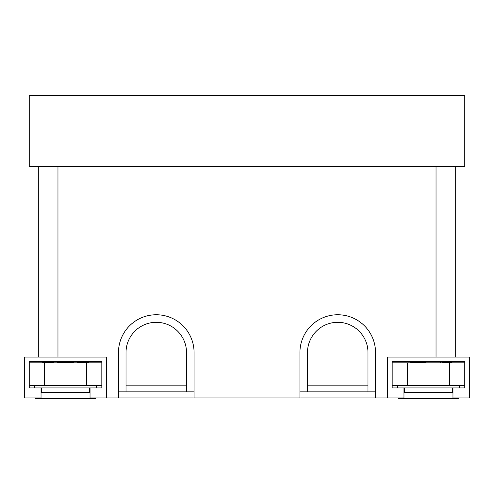 <?xml version="1.0" encoding="UTF-8"?>
<svg xmlns="http://www.w3.org/2000/svg" width="494" height="494" viewBox="0 0 494 494"><rect width="100%" height="100%" fill="white"/><g stroke="black" fill="none" stroke-linecap="round" stroke-linejoin="round"><path stroke-width="0.74" d="M90.032 387.938L90.032 397.923L106.358 397.923L106.358 357.094L24.7 357.094L24.7 397.923L41.033 397.923L41.033 387.938L29.239 387.938L29.239 361.627L101.826 361.627L101.826 387.938L41.033 387.938M106.358 397.923L299.926 397.923L299.926 352.555A37.803 37.803 0 0 1 337.735 314.746A37.803 37.803 0 0 1 375.539 352.555L375.539 397.923L299.926 397.923M387.642 397.923L387.642 357.094L469.3 357.094L469.3 397.923L452.967 397.923L452.967 387.938L464.761 387.938L464.761 361.627L392.174 361.627L392.174 387.938L403.969 387.938L403.969 397.923L375.539 397.923M38.31 166.546L38.31 357.094M29.239 166.546L464.761 166.546L464.761 95.472L29.239 95.472L29.239 166.546M455.69 166.546L455.69 357.094M194.074 397.923L194.074 352.555A37.803 37.803 0 0 0 156.265 314.746A37.803 37.803 0 0 0 118.461 352.555L118.461 397.923M194.074 391.872L186.51 391.872L186.51 352.555A30.245 30.245 0 0 0 156.265 322.31A30.245 30.245 0 0 0 126.019 352.555L126.019 391.872L186.51 391.872M118.461 391.872L126.019 391.872M186.51 385.826L126.019 385.826M375.539 391.872L307.49 391.872L307.49 352.555A30.245 30.245 0 0 1 337.735 322.31A30.245 30.245 0 0 1 367.981 352.555L367.981 391.872M299.926 391.872L307.49 391.872M307.49 385.826L367.981 385.826M95.774 398.528L95.774 397.923L95.774 398.528L35.284 398.528L35.284 397.923M88.34 362.837L88.321 362.232L79.787 362.232L79.627 362.837M57.607 362.837L57.619 362.232L73.445 362.232L73.452 362.837M77.626 362.232L79.787 362.232M41.033 392.477L90.032 392.477M51.438 362.837L51.277 362.232L42.743 362.232L42.719 362.837M51.277 362.232L53.432 362.232M452.665 392.477L452.504 387.938M451.633 362.837L451.609 362.232L442.074 362.232L441.92 362.837M404.271 392.477L404.432 387.938M458.716 398.528L458.716 397.923L458.716 398.528L398.226 398.528L398.226 397.923M403.969 392.477L452.967 392.477M450.232 362.837L450.213 362.232M410.73 362.837L410.742 362.232L424.451 362.232L424.445 362.837M425.982 362.837L425.958 362.232L424.451 362.232M29.239 362.837L101.826 362.837M101.826 385.524L29.239 385.524M392.174 362.837L464.761 362.837M464.761 385.524L392.174 385.524M452.967 387.938L403.969 387.938M53.432 362.837L53.432 361.627M77.626 362.837L77.626 361.627M416.374 362.232L416.374 361.627M440.568 362.837L440.568 361.627M436.029 166.546L436.029 357.094M57.971 166.546L57.971 357.094M86.703 362.837L86.703 385.524M44.361 385.524L44.361 362.837M407.297 385.524L407.297 362.837M449.639 362.837L449.639 385.524M89.568 387.938L89.729 392.477M41.496 387.938L41.335 392.477M96.534 387.938L96.534 385.524M34.531 387.938L34.531 385.524M397.466 387.938L397.466 385.524M459.469 387.938L459.469 385.524"/></g></svg>
